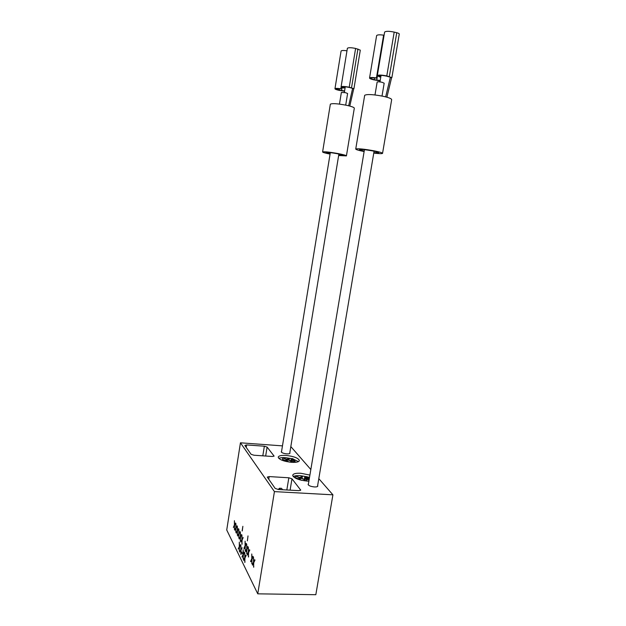 <?xml version="1.0" encoding="UTF-8"?>
<svg xmlns="http://www.w3.org/2000/svg" width="626" height="626" viewBox="0 0 626 626"><rect width="100%" height="100%" fill="white"/><g stroke="black" fill="none" stroke-linecap="round" stroke-linejoin="round"><path stroke-width="0.94" d="M240.345 541.154L240.556 536.92L241.644 534.588L240.548 536.146L240.353 532.116L240.361 536.552L239.257 539.017L240.337 537.476L240.54 541.161M282.467 445.876L240.447 442.809L226.729 529.987L257.755 593.831L274.431 491.613L332.915 494.822L318.806 478.655M240.447 442.809L274.431 491.613M248.013 535.911L247.364 540.88L248.013 535.911M242.121 530.958L242.865 526.317L242.254 530.965M253.561 567.148L253.765 562.578L254.985 560.168L254.759 559.738L253.757 561.733L253.507 557.336L253.546 562.148L252.317 564.699L252.536 565.129L253.53 563.15L253.78 567.148M251.809 563.697L252.012 559.174L253.209 556.772L252.99 556.35L252.004 558.337L251.762 553.987L251.793 558.752L250.58 561.287L250.799 561.71L251.777 559.738L252.02 563.705M248.389 556.976L248.6 552.539L249.766 550.16L249.555 549.753L248.592 551.725L248.365 547.468L248.389 552.132L247.207 554.652L247.419 555.059L248.373 553.102L248.6 556.983M246.722 553.705L246.934 549.307L248.084 546.936L247.88 546.537L246.926 548.501L246.707 544.291L246.73 548.908L245.564 551.42L245.768 551.819L246.707 549.871L246.934 553.713M245.087 550.481L245.298 546.13L246.433 543.767L246.229 543.376L245.29 545.332L245.079 541.169L245.095 545.739L243.944 548.235L244.148 548.634L245.079 546.694L245.29 550.489M241.902 544.213L242.105 539.941L243.217 537.593L242.105 539.158L241.902 535.081L241.91 539.565L240.791 542.038L241.894 540.496L242.098 544.221M238.811 538.141L239.022 533.955L240.102 531.623L239.022 533.188L238.835 529.197L238.835 533.587L237.747 536.044L238.811 534.502L239.007 538.149M237.309 535.183L237.52 531.036L238.584 528.712L237.52 530.269L237.34 526.325L237.332 530.668L236.26 533.117L237.309 531.576L237.497 535.191M235.83 532.272L236.041 528.156L237.09 525.848L236.041 527.405L235.861 523.5L235.853 527.804L234.797 530.238L235.838 528.704L236.018 532.28M234.374 529.408L234.586 525.331L235.619 523.031L234.586 524.588L234.414 520.715L234.406 524.979L233.357 527.405L234.382 525.871L234.554 529.416M244.75 562.336L244.962 557.946L246.104 555.614L245.901 555.207L244.962 557.14L244.743 552.914L244.758 557.539L243.608 560.012L243.804 560.419L244.743 558.502L244.954 562.344M243.138 559.057L243.35 554.706L244.476 552.382L244.273 551.983L243.35 553.908L243.138 549.738L243.146 554.307L242.012 556.764L242.207 557.171L243.131 555.262L243.342 559.065M242.152 553.697L241.816 552.022L242.152 553.697M240.83 554.37L241.049 550.09L242.145 547.773L241.041 549.299L240.846 545.183L240.853 549.698L239.735 552.14L240.83 550.63L241.033 554.378M239.288 551.224L239.5 546.983L240.587 544.675L239.5 546.201L239.304 542.132L239.304 546.592L238.201 549.033L239.281 547.523L239.476 551.232M257.755 593.831L315.825 594.7L332.915 494.822M310.84 469.531L290.824 446.588M308.438 483.898L308.086 484.399C308.602 485.682 310.707 486.527 314.416 486.942C316.529 487.02 317.664 486.707 317.828 486.011L317.64 485.526M281.567 451.409L281.262 451.8C281.7 452.801 283.547 453.49 286.794 453.866C288.766 453.967 289.83 453.725 289.979 453.154L289.807 452.755M309.909 475.079L300.746 473.256C295.777 473.037 293.093 473.733 292.686 475.345C293.837 478.201 298.68 480.111 307.217 481.073L308.9 481.128M285.98 455.423C281.207 455.18 278.617 455.783 278.226 457.223C279.282 459.719 283.766 461.417 291.693 462.324C296.458 462.544 299.017 461.941 299.369 460.517C298.281 458.013 293.821 456.315 285.98 455.423M275.158 488.397L278.413 489.501L298.829 490.643L300.715 490.103L291.974 478.804L288.844 477.779L269.196 476.582L267.263 477.098L275.158 488.397M244.868 445.477L251.089 454.296L253.945 455.219L272.318 456.479L274.078 456.072L267.106 447.074L264.352 446.205L246.597 444.93L244.868 445.477M307.343 476.809L300.347 475.65C297.045 475.47 294.666 475.776 293.203 476.558M301.842 478.303L302.538 476.511L301.458 476.449L299.979 477.552L295.362 476.073L299.658 477.787L297.89 479.219L298.978 479.281L300.472 478.154L305.12 479.649L300.738 477.857L302.538 476.511M295.362 476.073L295.128 477.528L298.367 478.827M299.917 479.852L302.17 480.4M309.385 478.233L306.286 479.399L306.145 480.995M309.573 477.122L304.705 477.09L304.502 478.796L308.195 478.679M303.853 480.705L304.04 479.586M304.925 480.854L305.12 479.649M300.23 479.618L300.472 478.154M306.286 479.399L309.103 479.892M306.349 481.011L306.568 479.735M309.26 478.28L309.51 477.482M308.54 478.546L308.751 477.27L309.4 477.435M307.562 478.6L307.804 477.153L308.751 477.27M306.85 478.554L307.092 477.106L307.804 477.153M306.012 478.569L306.255 477.122L307.092 477.106M305.59 478.671L306.255 477.122M305.402 478.843L305.832 477.215M304.502 478.796L304.745 477.341L305.644 477.395M309.158 479.579L307.726 479.485L309.267 478.913M291.739 458.655L285.613 457.684C282.506 457.489 280.237 457.723 278.813 458.388M298.414 461.628L293.171 459.046M288.883 460.055L289.486 458.435L288.469 458.373L287.021 459.32L282.717 457.974L286.7 459.523L284.963 460.744L285.988 460.814L287.451 459.852L291.786 461.205L287.717 459.594L289.486 458.435M282.717 457.974L282.498 459.343L285.362 460.462M286.638 461.612L287.224 461.221L289.478 462.098M295.034 462.348L295.182 461.432L292.851 458.67L291.841 458.6L291.176 458.936L290.949 460.306L291.34 460.775L292.006 460.431L293.641 462.387M290.581 462.231L290.761 461.135M291.599 462.317L291.786 461.205M287.224 461.221L287.451 459.852M285.886 461.44L285.988 460.814M284.885 461.19L284.963 460.744M293.993 462.387L294.165 461.362L295.182 461.432M292.006 460.431L292.232 459.069L294.165 461.362M291.34 460.775L291.567 459.406L292.232 459.069M291.176 458.936L291.567 459.406M374.99 94.941L377.149 82.061C377.736 81.677 379.348 81.748 381.993 82.256L384.176 83.203L382.009 96.044M339.464 104.096L341.366 92.452L345.536 92.679L347.61 93.509L345.701 105.113M257.677 455.478L255.486 455.321M280.511 489.618L279.501 488.225L281.543 488.335L282.561 489.735M279.501 488.225L278.226 489.485M252.317 564.699L252.748 564.707M253.546 562.148L253.976 562.164M253.765 562.743L253.569 563.15M253.757 561.733L254.187 561.749M250.58 561.287L251.003 561.303M251.793 558.752L252.215 558.76M252.012 559.347L251.824 559.746M252.004 558.337L252.427 558.353M247.207 554.652L247.606 554.667M248.389 552.132L248.788 552.148M248.592 551.725L248.991 551.733M245.564 551.42L245.955 551.428M246.73 548.908L247.121 548.924M246.926 548.501L247.317 548.517M243.608 560.012L243.999 560.02M244.758 557.539L245.157 557.555M244.962 557.14L245.353 557.148M243.146 554.307L243.537 554.323M241.699 552.766L242.27 552.977M345.27 86.803L344.59 90.942L339.339 90.207L336.146 88.923L340.826 88.751C337.406 88.266 335.45 88.25 334.957 88.72C334.973 89.189 336.303 89.721 338.948 90.324L344.558 91.255M344.59 90.942L344.433 92.476M346.428 155.843L354.308 108.22C354.293 107.414 351.648 106.42 346.358 105.254C337.469 103.58 332.132 103.227 330.34 104.19L330.325 104.292M338.65 155.514L346.421 155.905C346.358 155.428 343.69 154.669 338.416 153.628C329.566 152.055 324.299 151.492 322.601 151.938C322.664 152.4 325.16 153.12 330.074 154.113M330.121 153.824L325.935 152.501C327.163 152.181 330.951 152.588 337.304 153.714L343.087 155.35L338.697 155.225M348.666 105.778L352.571 88.602L353.933 88.712L349.238 87.225C344.746 86.365 342.031 86.231 341.1 86.818L343.298 88L344.073 87.969L342.312 87.022C343.064 86.552 345.231 86.662 348.815 87.35L352.618 88.352M353.94 88.673L360.294 50.135L355.607 48.437C351.1 47.537 348.361 47.49 347.383 48.288L347.367 48.366M346.976 50.792C343.557 50.33 341.593 50.409 341.084 51.027L341.068 51.105M349.793 106.076L353.713 88.853M344.277 86.74L344.073 87.969M341.154 87.03L340.841 88.955M341.115 86.975L340.826 88.751M381.054 75.402L380.193 80.504L374.262 79.69C372 79.158 370.874 78.665 370.889 78.219C371.382 77.726 373.221 77.702 376.398 78.148L376.437 77.906C372.462 77.35 370.169 77.381 369.551 77.992C369.536 78.555 370.944 79.173 373.769 79.838L380.162 80.887M380.193 80.504L380.06 81.92M382.556 153.3L391.665 99.714C391.727 98.744 388.926 97.609 383.269 96.31C373.08 94.377 366.875 94.049 364.676 95.316L364.645 95.465M373.769 153.096C379.035 153.73 381.962 153.824 382.541 153.386C382.533 152.814 379.708 151.961 374.066 150.827C363.925 149.019 357.822 148.409 355.74 149.011C355.787 149.583 358.581 150.436 364.121 151.547M364.175 151.187L359.488 149.63C360.991 149.199 365.381 149.637 372.666 150.936C376.735 151.758 378.769 152.368 378.785 152.783L373.832 152.728M385.663 96.881L390.295 77.546L391.876 77.632L386.79 75.918C381.633 74.924 378.472 74.807 377.314 75.589L379.575 76.951L380.491 76.904L378.683 75.816C379.614 75.19 382.142 75.276 386.265 76.082L390.358 77.194M383.597 38.1L383.128 37.99M391.884 77.585L399.263 34.07C399.302 33.624 398.465 33.17 396.751 32.724L394.192 32.098C389.012 31.05 385.812 31.05 384.607 32.114L384.583 32.223M376.437 77.906L383.605 35.15C379.606 34.618 377.275 34.759 376.625 35.58L376.602 35.682M386.907 97.218L391.563 77.835M380.741 75.394L380.491 76.904M269.196 476.582L268.75 479.32M288.844 477.779L286.833 489.97M291.974 478.804L290.096 490.15M300.605 489.829L300.511 490.393M246.597 444.93L246.214 447.379M264.352 446.205L262.803 455.83M267.106 447.074L265.667 456.025M274 455.877L273.938 456.276M342.078 87.577L341.569 90.692M339.566 88.775L339.339 90.207M355.607 48.437L349.238 87.225M357.915 48.977L351.538 87.726M377.455 75.957L376.735 80.245M374.559 77.914L374.262 79.69M394.192 32.098L386.79 75.918M396.751 32.724L389.349 76.497M317.476 486.512L374.082 151.226M308.266 484.884L364.434 149.684M289.681 453.545L338.893 154.035M281.434 452.199L330.317 152.627M330.34 104.19L322.601 151.938M347.383 48.288L341.1 86.818M341.084 51.027L334.957 88.72M364.676 95.316L355.74 149.011M384.607 32.114L377.314 75.589M376.625 35.58L369.551 77.992"/></g></svg>
